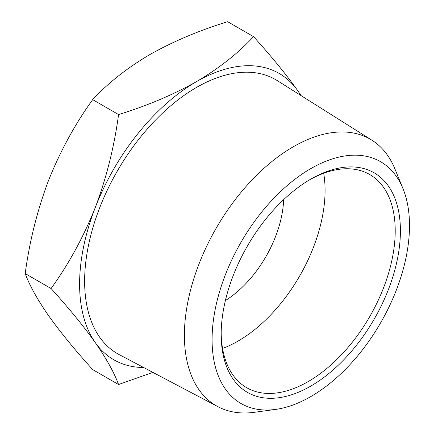 <?xml version="1.0" encoding="UTF-8"?>
<svg xmlns="http://www.w3.org/2000/svg" width="434" height="434" viewBox="0 0 434 434"><rect width="100%" height="100%" fill="white"/><g stroke="black" fill="none" stroke-linecap="round" stroke-linejoin="round"><path stroke-width="0.65" d="M225.382 300.567A85.965 49.633 120 0 0 283.641 199.651M253.543 36.64L227.666 21.7C198.984 30.543 173.003 41.523 149.735 54.635C127.021 68.073 108.006 83.068 92.686 99.63C75.006 124.124 60.277 151.108 48.5 180.571C37.286 210.365 29.517 241.364 25.199 273.572C29.517 285.366 37.286 299.357 48.5 315.551C60.277 332.07 75.006 350.081 92.686 369.589L118.563 384.529C114.245 372.735 106.476 358.744 95.258 342.551C83.485 326.032 68.756 308.021 51.071 288.512C68.756 264.018 83.485 237.04 95.258 207.571C106.476 177.777 114.245 146.779 118.563 114.571C147.245 105.722 173.22 94.748 196.493 81.63C219.208 68.198 238.223 53.198 253.543 36.64C271.223 56.149 285.952 74.16 297.729 90.673L301.147 95.643M222.561 348.431A123.066 71.051 120 0 0 238.054 341.091A123.066 71.051 120 0 0 323.688 173.274M152.876 372.377L118.563 384.529M92.686 99.63L118.563 114.571M25.199 273.572L51.071 288.512M221.183 332.824A123.066 71.051 120 0 0 246.658 387.681A123.066 71.051 120 0 0 308.194 381.584A123.066 71.051 120 0 0 388.593 273.138A123.066 71.051 120 0 0 369.725 174.522A123.066 71.051 120 0 0 309.48 179.882M300.773 95.409A165.316 95.447 120 0 0 297.729 90.673A165.316 95.447 120 0 0 196.493 81.63A165.316 95.447 120 0 0 95.258 207.571A165.316 95.447 120 0 0 95.258 342.551A165.316 95.447 120 0 0 143.67 367.522M310.793 179.117A126.739 73.172 120 0 0 310.787 179.117A126.739 73.172 120 0 0 221.172 334.343A126.739 73.172 120 0 0 310.793 386.086A126.739 73.172 120 0 0 400.408 230.861A126.739 73.172 120 0 0 310.793 179.117L310.793 179.117M217.998 406.723L119.16 354.594A158.204 91.341 -60 0 1 117.392 170.942A158.204 91.341 -60 0 1 277.321 80.648L371.889 140.182A153.929 88.872 120 0 0 216.278 228.034A153.929 88.872 120 0 0 217.998 406.723A153.929 88.872 120 0 0 254.405 412.3L275.568 409.414A139.602 80.599 120 0 0 310.793 396.584A139.602 80.599 120 0 0 403.002 188.692A139.602 80.599 120 0 0 240.989 242.302A139.602 80.599 120 0 0 275.568 409.414M403.002 188.692L394.918 168.918A153.929 88.872 120 0 0 371.889 140.182"/></g></svg>
